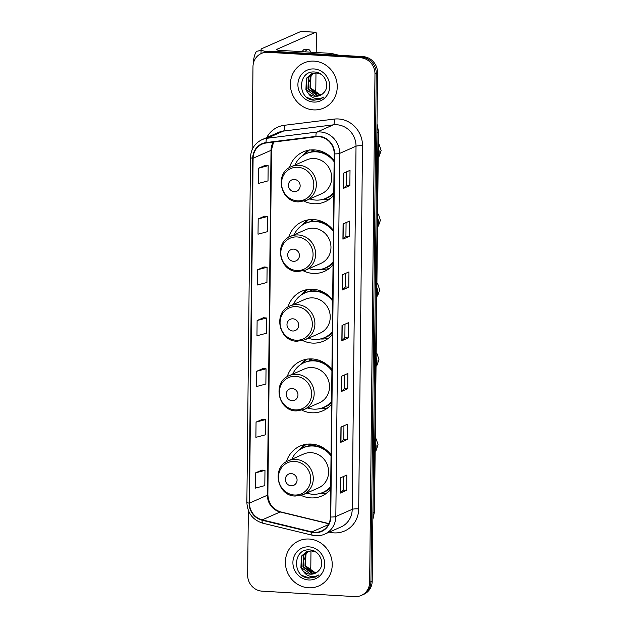 <?xml version="1.0" encoding="UTF-8"?>
<svg xmlns="http://www.w3.org/2000/svg" width="628" height="628" viewBox="0 0 628 628"><rect width="100%" height="100%" fill="white"/><g stroke="black" fill="none" stroke-linecap="round" stroke-linejoin="round"><path stroke-width="0.94" d="M331.042 454.829A27.216 25.591 -113.7 0 0 311.339 444.059A27.216 25.591 -113.7 0 0 300.098 446.061A27.216 25.591 -113.7 0 0 286.368 461.784M301.142 495.382A27.216 25.591 -113.7 0 0 310.774 497.886A27.216 25.591 -113.7 0 0 322.015 495.885A27.216 25.591 -113.7 0 0 330.681 489.44M331.937 369.711A27.216 25.591 -113.7 0 0 312.226 358.933A27.216 25.591 -113.7 0 0 300.985 360.943A27.216 25.591 -113.7 0 0 287.255 376.667M302.037 410.265A27.216 25.591 -113.7 0 0 311.661 412.769A27.216 25.591 -113.7 0 0 322.91 410.767A27.216 25.591 -113.7 0 0 331.576 404.322M332.667 300.035A27.216 25.591 -113.7 0 0 312.956 289.257A27.216 25.591 -113.7 0 0 301.715 291.259A27.216 25.591 -113.7 0 0 287.985 306.99M302.767 340.58A27.216 25.591 -113.7 0 0 312.391 343.092A27.216 25.591 -113.7 0 0 323.64 341.083A27.216 25.591 -113.7 0 0 332.306 334.638M333.397 230.35A27.216 25.591 -113.7 0 0 313.686 219.58A27.216 25.591 -113.7 0 0 302.445 221.582A27.216 25.591 -113.7 0 0 288.715 237.306M303.497 270.904A27.216 25.591 -113.7 0 0 313.121 273.416A27.216 25.591 -113.7 0 0 324.37 271.406A27.216 25.591 -113.7 0 0 333.036 264.961M334.127 160.674A27.216 25.591 -113.7 0 0 314.416 149.896A27.216 25.591 -113.7 0 0 303.175 151.905A27.216 25.591 -113.7 0 0 289.445 167.629M304.227 201.219A27.216 25.591 -113.7 0 0 313.851 203.731A27.216 25.591 -113.7 0 0 325.092 201.729A27.216 25.591 -113.7 0 0 333.758 195.284M311.888 151.23A24.908 23.417 66.3 0 1 313.914 149.872M311.158 220.907A24.908 23.417 66.3 0 1 313.191 219.557M310.428 290.591A24.908 23.417 66.3 0 1 312.461 289.233M309.698 360.268A24.908 23.417 66.3 0 1 311.731 358.91M308.811 445.385A24.908 23.417 66.3 0 1 310.836 444.027M248.335 510.415L247.66 575.067A15.41 14.483 -113.7 0 0 262.143 591.16L354.844 596.6A15.41 14.483 -113.7 0 0 361.21 595.462L363.769 594.339A15.41 14.483 -113.7 0 0 372.208 581.096L377.53 72.722A15.41 14.483 -113.7 0 0 363.047 56.622L270.346 51.19A15.41 14.483 -113.7 0 0 263.98 52.32L262.7 52.885A15.41 14.483 -113.7 0 1 269.067 51.747A15.41 14.483 -113.7 0 0 262.7 52.885L261.421 53.451A15.41 14.483 -113.7 0 0 252.982 66.694L252.118 149.723M361.21 595.462A15.41 14.483 -113.7 0 0 369.649 582.219L374.971 73.845A15.41 14.483 -113.7 0 0 360.488 57.752L361.767 57.187L269.067 51.747L361.767 57.187A15.41 14.483 -113.7 0 1 376.251 73.28A15.41 14.483 -113.7 0 0 361.767 57.187L363.047 56.622M369.649 582.219L370.928 581.661L376.251 73.28L370.928 581.661A15.41 14.483 -113.7 0 1 362.489 594.904A15.41 14.483 -113.7 0 0 370.928 581.661L372.208 581.096M314.071 61.128A24.649 23.181 -113.7 0 0 303.889 62.941A24.649 23.181 -113.7 0 0 290.929 89.584A24.649 23.181 -113.7 0 0 313.56 109.884A24.649 23.181 -113.7 0 0 323.742 108.063A24.649 23.181 -113.7 0 0 336.71 81.42A24.649 23.181 -113.7 0 0 314.071 61.128A24.649 23.181 -113.7 0 0 303.889 62.941A24.649 23.181 -113.7 0 0 290.929 89.584A24.649 23.181 -113.7 0 0 313.56 109.884A24.649 23.181 -113.7 0 0 323.742 108.063A24.649 23.181 -113.7 0 0 336.71 81.42A24.649 23.181 -113.7 0 0 314.071 61.128M309.07 539.028A24.649 23.181 -113.7 0 0 298.889 540.849A24.649 23.181 -113.7 0 0 285.921 567.492A24.649 23.181 -113.7 0 0 308.56 587.784A24.649 23.181 -113.7 0 0 318.741 585.971A24.649 23.181 -113.7 0 0 331.702 559.328A24.649 23.181 -113.7 0 0 309.07 539.028A24.649 23.181 -113.7 0 0 298.889 540.849A24.649 23.181 -113.7 0 0 285.921 567.492A24.649 23.181 -113.7 0 0 308.56 587.784A24.649 23.181 -113.7 0 0 318.741 585.971A24.649 23.181 -113.7 0 0 331.702 559.328A24.649 23.181 -113.7 0 0 309.07 539.028M318.749 136.692A16.43 15.449 66.3 0 1 334.198 153.86L330.391 516.985A16.43 15.449 66.3 0 1 321.395 531.107A16.43 15.449 66.3 0 1 311.904 531.916L262.229 519.858A16.43 15.449 66.3 0 1 249.489 503.099L253.1 158.24A16.43 15.449 66.3 0 1 262.096 144.118A16.43 15.449 66.3 0 1 266.17 142.996L316.041 136.778A16.43 15.449 66.3 0 1 318.749 136.692M318.757 136.284A16.846 15.841 -113.7 0 0 315.978 136.37L266.107 142.587A16.846 15.841 -113.7 0 0 252.715 158.217L249.104 503.075A16.846 15.841 -113.7 0 0 262.159 520.259L311.826 532.309A16.846 15.841 -113.7 0 0 330.783 517.009L334.583 153.884A16.846 15.841 -113.7 0 0 318.757 136.284M343.414 476.55L343.273 490.099L340.431 492.996A4.106 0.604 -179.4 0 1 340.266 493.098L346.664 490.287L346.829 475.051L340.423 477.861L340.266 493.098M343.273 490.083L346.664 490.287M343.94 425.76L343.799 439.317L340.965 442.214A4.106 0.604 -179.4 0 1 340.8 442.316L347.198 439.498L347.355 424.261L340.957 427.079L340.8 442.316M343.799 439.302L347.198 439.498M344.474 374.979L344.332 388.528L341.491 391.425A4.106 0.604 -179.4 0 1 341.334 391.527L347.731 388.708L347.888 373.472L341.491 376.29L341.334 391.527M344.332 388.512L347.731 388.708M349.859 185.566L346.46 185.362L343.618 188.274A4.106 0.604 -179.4 0 1 343.461 188.376L349.859 185.566L350.016 170.329L343.618 173.14L343.461 188.376M349.325 236.348L345.926 236.152L343.092 239.064A4.106 0.604 -179.4 0 1 342.927 239.166L349.325 236.348L349.482 221.111L343.084 223.929L342.927 239.166M348.791 287.137L345.4 286.941L342.558 289.853A4.106 0.604 -179.4 0 1 342.393 289.955L348.791 287.137L348.956 271.9L342.55 274.719L342.393 289.955M345.007 324.189L344.866 337.738L342.024 340.635A4.106 0.604 -179.4 0 1 341.86 340.737L348.265 337.927L348.422 322.69L342.024 325.5L341.86 340.737M344.866 337.723L348.265 337.927M360.488 57.752L267.779 52.312A15.41 14.483 -113.7 0 0 261.421 53.451M262.457 419.316L256.059 422.095L255.894 437.331L265.346 434.827L265.511 419.59L262.394 419.308M261.923 470.105L255.525 472.884L255.368 488.121L264.812 485.609L264.977 470.372L261.86 470.097M264.05 266.955L257.653 269.734L257.496 284.971L266.939 282.467L267.104 267.23L263.988 266.947M264.584 216.165L258.186 218.952L258.022 234.189L267.473 231.677L267.638 216.44L264.521 216.165M265.118 165.384L258.72 168.163L258.555 183.4L268.007 180.888L268.164 165.651L265.055 165.376M262.991 368.526L256.593 371.313L256.428 386.55L265.88 384.038L266.036 368.801L262.928 368.526M257.119 320.523L256.962 335.76L266.413 333.248L266.57 318.011L263.454 317.737L257.119 320.523L266.57 318.011M345.4 286.957L345.541 273.4M345.926 236.167L346.067 222.618M346.46 185.378L346.601 171.829M257.653 269.734L267.104 267.23M258.186 218.952L267.638 216.44M258.72 168.163L268.164 165.651M256.593 371.313L266.036 368.801M256.059 422.095L265.511 419.59M255.525 472.884L264.977 470.372M316.386 93.588L312.249 90.573M321.881 94.412L319.134 94.593L309.981 88.14L310.444 76.514L313.513 73.209M322.117 94.239L319.644 94.365L310.491 87.92L310.946 76.294L313.788 73.154M320.916 95.016L317.101 95.487L307.948 89.035L308.411 77.409L312.43 73.5M321.167 94.875L317.611 95.26L308.458 88.815L308.913 77.189L312.689 73.413M308.238 93.18A11.602 10.912 -113.7 0 0 315.295 96.28A11.602 10.912 -113.7 0 0 320.092 95.425A11.602 10.912 -113.7 0 0 323.671 92.811C330.673 86.248 324.817 72.416 315.083 72.047C297.853 69.857 296.895 98.651 313.333 100.182L320.413 99.138L323.726 97.057C320.939 98.675 317.949 99.067 314.738 98.227C312.006 97.45 309.839 95.77 308.238 93.18L305.914 89.93L306.378 78.304L311.386 73.892L316.324 72.974L320.908 74.159M320.162 95.393L315.578 96.155L306.425 89.71L306.888 78.084L311.645 73.782M313.992 68.947A16.744 15.739 -113.7 0 0 297.908 84.568A16.744 15.739 -113.7 0 0 313.647 102.058A16.744 15.739 -113.7 0 0 329.724 86.436A16.744 15.739 -113.7 0 0 313.992 68.947M320.539 99.083L314.4 100.15L307.437 97.67M266.311 51.543A20.543 3.03 -179.4 0 1 261.067 49.455A20.543 3.03 -179.4 0 1 262.096 48.529L300.969 31.424A2.567 0.785 -86.6 0 1 301.095 31.4A2.567 0.785 -86.6 0 1 301.212 31.439M313.568 91.821L314.989 91.193A2.567 0.785 93.4 0 0 315.821 88.305L315.978 72.966M316.198 52.501L316.386 34.469A2.567 0.785 93.4 0 0 315.735 32.256A2.567 0.785 93.4 0 0 315.609 32.279L276.728 49.384A5.134 0.761 0.6 0 0 276.477 49.62A5.134 0.761 0.6 0 0 280.01 50.381L331.034 53.372A2.567 2.418 66.3 0 1 331.451 53.435L338.728 55.201M309.29 81.334A17.458 5.354 93.4 0 0 311.182 75.925M253.429 63.161L253.272 63.145A13.353 4.098 93.4 0 1 256.664 51.284L261.06 50.46M310.789 52.179A17.458 5.354 93.4 0 0 308.113 49.377L305.184 49.212A17.458 5.354 93.4 0 0 302.209 51.677M308.113 49.377A17.458 5.354 93.4 0 0 305.137 51.849M261.067 50.052L258.257 50.986M294.234 191.634A6.162 5.793 -113.7 0 0 300.153 185.888A6.162 5.793 -113.7 0 0 294.359 179.451A6.162 5.793 -113.7 0 0 288.44 185.197A6.162 5.793 -113.7 0 0 294.234 191.634M306.244 200.481L321.583 193.738A18.487 17.38 -113.7 0 0 331.301 173.752A18.487 17.38 -113.7 0 0 314.33 158.531A18.487 17.38 -113.7 0 0 306.692 159.897L291.353 166.64C274.358 172.951 280.143 201.894 298.363 201.894L306.244 200.481A18.487 17.38 -113.7 0 0 315.97 180.503A18.487 17.38 -113.7 0 0 298.991 165.282A18.487 17.38 -113.7 0 0 291.353 166.64M309.808 198.919A24.39 22.938 -113.7 0 0 315.805 200.097A24.39 22.938 -113.7 0 0 325.877 198.299A24.39 22.938 -113.7 0 0 333.79 192.349M334.112 161.694A24.39 22.938 -113.7 0 0 316.308 151.843A24.39 22.938 -113.7 0 0 306.229 153.64A24.39 22.938 -113.7 0 0 294.917 165.078M325.877 198.299L326.521 198.016A24.39 22.938 -113.7 0 0 333.79 192.796M333.256 159.583A24.39 22.938 -113.7 0 0 316.952 151.568A24.39 22.938 -113.7 0 0 306.872 153.365L306.229 153.64M314.714 149.919A24.39 22.938 -113.7 0 0 311.888 151.513M325.171 152.981A19.256 18.11 -113.7 0 0 323.569 152.965M302.429 155.799L303.214 154.904A26.706 25.112 66.3 0 1 308.803 150.21M311.888 151.85L311.904 149.88M304.808 154.331A24.625 23.15 -113.7 0 1 304.87 154.292L309.361 149.88M330.147 198.723A26.706 25.112 66.3 0 1 322.91 199.673L321.717 199.641M293.504 261.319A6.162 5.793 -113.7 0 0 299.423 255.565A6.162 5.793 -113.7 0 0 293.629 249.128A6.162 5.793 -113.7 0 0 287.71 254.882A6.162 5.793 -113.7 0 0 293.504 261.319M305.514 270.166L320.853 263.415A18.487 17.38 -113.7 0 0 330.571 243.436A18.487 17.38 -113.7 0 0 313.6 228.215A18.487 17.38 -113.7 0 0 305.962 229.573L290.623 236.324C273.627 242.636 279.413 271.579 297.633 271.571L305.514 270.166A18.487 17.38 -113.7 0 0 315.24 250.179A18.487 17.38 -113.7 0 0 298.261 234.958A18.487 17.38 -113.7 0 0 290.623 236.324M309.078 268.596A24.39 22.938 -113.7 0 0 315.075 269.773A24.39 22.938 -113.7 0 0 325.147 267.975A24.39 22.938 -113.7 0 0 333.06 262.025M333.382 231.371A24.39 22.938 -113.7 0 0 315.578 221.527A24.39 22.938 -113.7 0 0 305.498 223.325A24.39 22.938 -113.7 0 0 294.187 234.754M325.147 267.975L325.791 267.693A24.39 22.938 -113.7 0 0 333.06 262.48M332.526 229.259A24.39 22.938 -113.7 0 0 316.222 221.244A24.39 22.938 -113.7 0 0 306.142 223.042L305.498 223.325M313.984 219.596A24.39 22.938 -113.7 0 0 311.158 221.197M324.441 222.657A19.256 18.11 -113.7 0 0 322.839 222.642M301.699 225.483L302.484 224.589A26.706 25.112 66.3 0 1 308.073 219.886M311.158 221.527L311.174 219.557M304.078 224.015A24.625 23.15 -113.7 0 1 304.14 223.968L308.631 219.565M329.417 268.407A26.706 25.112 66.3 0 1 322.18 269.349L320.986 269.326M292.774 330.995A6.162 5.793 -113.7 0 0 298.692 325.249A6.162 5.793 -113.7 0 0 292.899 318.812A6.162 5.793 -113.7 0 0 286.98 324.558A6.162 5.793 -113.7 0 0 292.774 330.995M304.784 339.842L320.123 333.099A18.487 17.38 -113.7 0 0 329.841 313.113A18.487 17.38 -113.7 0 0 312.87 297.892A18.487 17.38 -113.7 0 0 305.232 299.25L289.893 306.001C272.897 312.312 278.683 341.255 296.903 341.255L304.784 339.842A18.487 17.38 -113.7 0 0 314.51 319.864A18.487 17.38 -113.7 0 0 297.531 304.635A18.487 17.38 -113.7 0 0 289.893 306.001M308.348 338.28A24.39 22.938 -113.7 0 0 314.345 339.45A24.39 22.938 -113.7 0 0 324.417 337.66A24.39 22.938 -113.7 0 0 332.33 331.702M332.652 301.055A24.39 22.938 -113.7 0 0 314.848 291.204A24.39 22.938 -113.7 0 0 304.776 293.001A24.39 22.938 -113.7 0 0 293.457 304.431M324.417 337.66L325.061 337.377A24.39 22.938 -113.7 0 0 332.33 332.157M331.796 298.944A24.39 22.938 -113.7 0 0 315.491 290.921A24.39 22.938 -113.7 0 0 305.412 292.719L304.776 293.001M313.254 289.28A24.39 22.938 -113.7 0 0 310.428 290.874M323.71 292.342A19.256 18.11 -113.7 0 0 322.109 292.326M300.969 295.16L301.754 294.265A26.706 25.112 66.3 0 1 307.343 289.571M310.428 291.211L310.444 289.233M303.348 293.692A24.625 23.15 -113.7 0 1 303.41 293.653L307.901 289.241M328.687 338.084A26.706 25.112 66.3 0 1 321.45 339.026L320.256 339.002M292.044 400.68A6.162 5.793 -113.7 0 0 297.962 394.926A6.162 5.793 -113.7 0 0 292.169 388.489A6.162 5.793 -113.7 0 0 286.25 394.243A6.162 5.793 -113.7 0 0 292.044 400.68M304.054 409.527L319.393 402.776A18.487 17.38 -113.7 0 0 329.111 382.79A18.487 17.38 -113.7 0 0 312.14 367.568A18.487 17.38 -113.7 0 0 304.502 368.934L289.163 375.677C272.167 381.989 277.953 410.932 296.173 410.932L304.054 409.527A18.487 17.38 -113.7 0 0 313.78 389.541A18.487 17.38 -113.7 0 0 296.801 374.319A18.487 17.38 -113.7 0 0 289.163 375.677M307.618 407.957A24.39 22.938 -113.7 0 0 313.615 409.134A24.39 22.938 -113.7 0 0 323.687 407.337A24.39 22.938 -113.7 0 0 331.608 401.386M331.922 370.732A24.39 22.938 -113.7 0 0 314.118 360.888A24.39 22.938 -113.7 0 0 304.046 362.686A24.39 22.938 -113.7 0 0 292.726 374.115M323.687 407.337L324.331 407.054A24.39 22.938 -113.7 0 0 331.6 401.841M331.066 368.62A24.39 22.938 -113.7 0 0 314.761 360.605A24.39 22.938 -113.7 0 0 304.682 362.403L304.046 362.686M312.524 358.957A24.39 22.938 -113.7 0 0 309.698 360.55M322.98 362.018A19.256 18.11 -113.7 0 0 321.387 362.003M300.239 364.837L301.024 363.942A26.706 25.112 66.3 0 1 306.613 359.247M309.698 360.888L309.714 358.918M302.618 363.377A24.625 23.15 -113.7 0 1 302.688 363.329L307.171 358.918M327.957 407.76A26.706 25.112 66.3 0 1 320.72 408.71L319.526 408.679M291.149 485.797A6.162 5.793 -113.7 0 0 297.068 480.043A6.162 5.793 -113.7 0 0 291.282 473.606A6.162 5.793 -113.7 0 0 285.363 479.36A6.162 5.793 -113.7 0 0 291.149 485.797M303.167 494.644L318.498 487.893A18.487 17.38 -113.7 0 0 328.224 467.907A18.487 17.38 -113.7 0 0 311.245 452.686A18.487 17.38 -113.7 0 0 303.607 454.052L288.276 460.795C271.28 467.114 277.066 496.057 295.278 496.049L303.167 494.644A18.487 17.38 -113.7 0 0 312.885 474.658A18.487 17.38 -113.7 0 0 295.914 459.437A18.487 17.38 -113.7 0 0 288.276 460.795M306.723 493.074A24.39 22.938 -113.7 0 0 312.72 494.252A24.39 22.938 -113.7 0 0 322.8 492.454A24.39 22.938 -113.7 0 0 330.713 486.504M331.034 455.85A24.39 22.938 -113.7 0 0 313.231 446.006A24.39 22.938 -113.7 0 0 303.151 447.803A24.39 22.938 -113.7 0 0 291.832 459.233M322.8 492.454L323.436 492.171A24.39 22.938 -113.7 0 0 330.705 486.959M330.171 453.738A24.39 22.938 -113.7 0 0 313.867 445.723A24.39 22.938 -113.7 0 0 303.795 447.521L303.151 447.803M311.637 444.075A24.39 22.938 -113.7 0 0 308.811 445.668M322.093 447.136A19.256 18.11 -113.7 0 0 320.492 447.12M299.344 449.962L300.129 449.067A26.706 25.112 66.3 0 1 305.718 444.365M308.803 446.006L308.827 444.035M301.723 448.494A24.625 23.15 -113.7 0 1 301.793 448.447L306.276 444.043M327.062 492.878A26.706 25.112 66.3 0 1 319.825 493.828L318.639 493.804M308.568 569.729L309.989 569.101A2.567 0.785 93.4 0 0 310.813 566.205L310.978 550.874M304.282 559.242A17.458 5.354 93.4 0 0 306.174 553.833M311.386 571.488L307.249 568.473M316.881 572.312L314.126 572.493L304.98 566.048L305.436 554.422L308.505 551.109M317.116 572.139L314.636 572.273L305.483 565.82L305.946 554.194L308.788 551.054M315.915 572.917L312.092 573.388L302.947 566.943L303.403 555.317L307.422 551.408M316.159 572.775L312.603 573.168L303.45 566.715L303.913 555.089L307.689 551.321M303.238 571.087A11.602 10.912 -113.7 0 0 310.295 574.18A11.602 10.912 -113.7 0 0 315.083 573.325A11.602 10.912 -113.7 0 0 318.663 570.711C325.673 564.156 319.809 550.324 310.083 549.955C292.844 547.765 291.894 576.559 308.332 578.082L315.405 577.046L318.726 574.958C315.939 576.575 312.94 576.967 309.737 576.135C307.006 575.358 304.839 573.678 303.238 571.087L300.914 567.838L301.369 556.212L306.386 551.8L311.323 550.882L315.9 552.059M315.154 573.301L310.57 574.063L301.424 567.61L301.88 555.984L306.637 551.69M308.984 546.855A16.744 15.739 -113.7 0 0 292.907 562.476A16.744 15.739 -113.7 0 0 308.638 579.966A16.744 15.739 -113.7 0 0 324.723 564.344A16.744 15.739 -113.7 0 0 308.984 546.855M315.531 576.991L309.392 578.05L302.429 575.578M372.859 518.587A20.543 19.311 -113.7 0 0 374.013 511.969L377.993 132.084A20.543 19.311 -113.7 0 0 376.981 125.341M376.902 132.563L377.993 132.084A10.268 1.515 0.6 0 0 378.503 131.621L374.524 511.506L372.851 519.435M270.346 51.19L267.779 52.312M377.53 72.722L374.971 73.845M374.524 511.506A10.268 1.515 0.6 0 1 374.013 511.969L372.922 512.448M266.704 137.603A25.677 24.147 66.3 0 1 284.264 125.31L334.127 119.1A25.677 24.147 66.3 0 1 362.497 145.782L358.698 508.908A5.134 0.761 0.6 0 0 352.214 509.332L356.021 146.198A20.543 19.311 -113.7 0 0 336.71 124.744A20.543 19.311 -113.7 0 0 333.319 124.854L283.456 131.071A20.543 19.311 -113.7 0 0 278.361 132.469L261.978 139.683A20.543 19.311 66.3 0 1 267.073 138.278A5.134 1.68 82.9 0 0 266.107 142.587M358.698 508.908A25.677 24.147 66.3 0 1 334.033 532.874A25.677 24.147 66.3 0 1 329.802 532.238L329.3 532.12M340.973 526.986A20.543 19.311 -113.7 0 0 352.214 509.332L335.831 516.538A20.543 19.311 66.3 0 1 324.59 534.192L340.973 526.986M284.264 125.31A5.134 1.68 -97.1 0 1 283.456 131.071L267.073 138.278L316.936 132.061A20.543 19.311 66.3 0 1 320.327 131.951A20.543 19.311 66.3 0 1 339.638 153.413A5.134 0.761 -179.4 0 1 334.583 153.884M315.978 136.37A5.134 1.68 82.9 0 1 316.936 132.061L333.319 124.854A5.134 1.68 -97.1 0 0 334.127 119.1M261.978 139.683C254.725 143.255 250.894 149.213 250.478 157.565A5.134 0.761 0.6 0 0 252.715 158.217M249.104 503.075A5.134 0.761 -179.4 0 1 246.867 502.424C247.471 513.084 252.762 520 262.732 523.187L312.406 535.237C316.614 536.226 320.673 535.872 324.59 534.192M262.159 520.259A5.134 1.421 103.6 0 0 262.732 523.187M311.826 532.309A5.134 1.421 103.6 0 0 312.406 535.237M330.783 517.009A5.134 0.761 0.6 0 0 335.831 516.538L339.638 153.413L356.021 146.198A5.134 0.761 0.6 0 1 362.497 145.782M249.489 503.099L267.41 495.217A16.43 15.449 -113.7 0 0 280.143 511.977L328.844 523.791M262.229 519.858L280.143 511.977A9.247 2.551 -76.4 0 1 280.708 511.906L328.931 523.611M311.904 531.916L328.405 524.655M273.353 142.101A16.43 15.449 -113.7 0 0 271.021 150.359L267.41 495.217A9.247 1.366 0.6 0 0 267.873 494.793C268.501 503.695 272.78 509.394 280.708 511.906M253.1 158.24L271.021 150.359A9.247 1.366 0.6 0 0 271.484 149.935L267.873 494.793M342.024 340.635L342.181 325.43M342.558 289.853L342.715 274.648M343.092 239.064L343.249 223.858M343.618 188.274L343.783 173.069M341.491 391.425L341.656 376.219M340.965 442.214L341.122 427.009M340.431 492.996L340.588 477.79M276.728 49.855L276.728 49.384M328.271 54.581L331.034 53.372M315.609 32.279L300.969 31.424M331.451 53.435L328.774 54.612M378.331 148.428A8.729 8.211 66.3 0 1 379.163 152.337A8.729 8.211 66.3 0 1 378.244 156.152M297.491 200.858A16.98 15.967 -113.7 0 0 313.804 185.009A16.98 15.967 -113.7 0 0 297.845 167.268A16.98 15.967 -113.7 0 0 281.532 183.117A16.98 15.967 -113.7 0 0 297.491 200.858M324.409 198.88A24.625 23.15 -113.7 0 0 333.774 193.777M377.601 218.104A8.729 8.211 66.3 0 1 378.433 222.022A8.729 8.211 66.3 0 1 377.514 225.829M296.761 270.535A16.98 15.967 -113.7 0 0 313.074 254.685A16.98 15.967 -113.7 0 0 297.115 236.944A16.98 15.967 -113.7 0 0 280.802 252.794A16.98 15.967 -113.7 0 0 296.761 270.535M323.679 268.564A24.625 23.15 -113.7 0 0 333.052 263.454M376.871 287.789A8.729 8.211 66.3 0 1 377.703 291.698A8.729 8.211 66.3 0 1 376.784 295.513M296.031 340.219A16.98 15.967 -113.7 0 0 312.344 324.37A16.98 15.967 -113.7 0 0 296.385 306.621A16.98 15.967 -113.7 0 0 280.072 322.47A16.98 15.967 -113.7 0 0 296.031 340.219M322.949 338.241A24.625 23.15 -113.7 0 0 332.322 333.13M376.141 357.465A8.729 8.211 66.3 0 1 376.973 361.383A8.729 8.211 66.3 0 1 376.054 365.19M295.301 409.896A16.98 15.967 -113.7 0 0 311.614 394.046A16.98 15.967 -113.7 0 0 295.655 376.305A16.98 15.967 -113.7 0 0 279.342 392.155A16.98 15.967 -113.7 0 0 295.301 409.896M322.219 407.917A24.625 23.15 -113.7 0 0 331.592 402.815M375.246 442.583A8.729 8.211 66.3 0 1 376.086 446.5A8.729 8.211 66.3 0 1 375.167 450.307M294.414 495.013A16.98 15.967 -113.7 0 0 310.727 479.164A16.98 15.967 -113.7 0 0 294.76 461.423A16.98 15.967 -113.7 0 0 278.447 477.272A16.98 15.967 -113.7 0 0 294.414 495.013M321.324 493.035A24.625 23.15 -113.7 0 0 330.697 487.932M376.996 123.583L378.503 131.621M250.478 157.565L246.867 502.424M273.58 142.069L271.484 149.935M261.028 53.631L261.067 49.455M301.095 31.4L315.735 32.256M378.237 157.298L379.179 156.215L381.133 150.547L379.304 144.848L378.378 143.749M377.507 226.975L378.449 225.892L380.403 220.232L378.574 214.533L377.648 213.426M376.776 296.651L377.726 295.568L379.673 289.908L377.844 284.209L376.918 283.102M376.046 366.336L376.996 365.253L378.943 359.593L377.114 353.894L376.188 352.787M375.151 451.454L376.101 450.37L378.048 444.71L376.219 439.011L375.293 437.904"/></g></svg>
